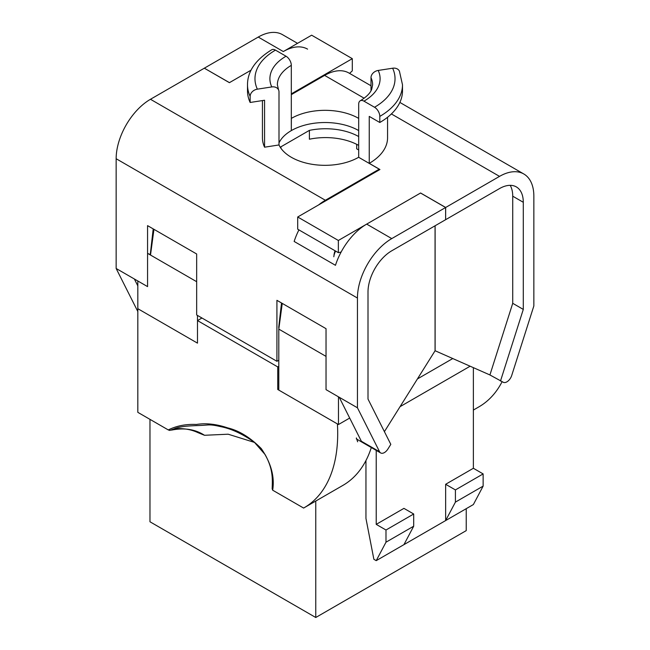 <?xml version="1.0" encoding="UTF-8"?>
<svg xmlns="http://www.w3.org/2000/svg" width="650" height="650" viewBox="0 0 650 650"><rect width="100%" height="100%" fill="white"/><g stroke="black" fill="none" stroke-linecap="round" stroke-linejoin="round"><path stroke-width="0.97" d="M357.646 441.813L356.379 437.929M385.986 530.01L413.701 514.004L403.934 508.365L376.22 524.371L385.986 530.01L385.986 542.206L413.701 526.199L413.701 514.004M385.986 542.206L376.22 560.649L403.934 544.643L413.701 526.199M400.051 406.673L470.121 366.218M473.371 410.061L478.887 406.876A162.134 93.608 -120 0 0 502.06 381.753M303.615 508.064A162.134 93.608 -120 0 0 304.119 507.772A162.134 93.608 -120 0 0 337.407 423.922L277.745 389.48L277.745 366.917L197.486 320.58L197.486 343.143L137.824 308.693L137.824 412.344L168.277 429.926C176.629 425.807 185.989 423.987 196.357 424.466C205.961 422.923 216.409 424.068 227.719 427.895C239.168 430.641 250.356 437.548 261.284 448.606C271.034 462.898 274.828 476.759 272.667 490.181A1.869 1.081 -120 0 0 272.838 490.287L303.615 508.064M376.22 560.649L373.872 559.293L365.95 518.44L365.95 460.541A162.134 93.608 60 0 1 342.932 485.371L304.119 507.772M365.95 460.541A162.134 93.608 -120 0 0 371.312 447.549M174.127 428.87L169.804 430.438L168.277 429.926M149.971 419.356L149.971 521.779L315.762 617.5L466.237 530.619L466.237 508.674M254.556 442.439L228.182 434.208L204.49 435.281L197.909 432.624C192.384 429.999 186.095 428.642 179.051 428.569C175.264 428.894 172.762 429.414 171.543 430.137L171.689 430.073C184.373 427.57 195.309 429.309 204.49 435.281M315.762 501.052L315.762 617.5M277.745 389.48L278.801 388.871M277.745 366.917L278.801 366.308M197.486 320.58L201.947 318.004M272.171 488.743L272.667 490.181M445.648 484.282L473.371 468.276L483.137 473.923L483.137 486.111L473.371 504.554L445.648 520.561L455.414 502.117L455.414 489.921L445.648 484.282L445.648 520.561L403.934 544.643M473.371 468.276L473.371 367.648M376.22 524.371L376.22 450.377M455.414 489.921L483.137 473.923M455.414 502.117L483.137 486.111M338.358 240.467L297.7 216.994L297.7 229.19L338.358 252.663L338.358 240.467L420.591 192.993L445.673 207.472L499.533 176.377A48.539 28.023 -60 0 1 523.794 173.972A48.539 28.023 -60 0 1 533.853 196.194L533.853 305.939L511.712 375.481A7.467 4.314 -60 0 1 503.401 382.346L489.921 374.961L435.118 350.748L435.118 225.761M363.967 101.156A7.467 4.314 -120 0 0 360.23 100.791C366.494 96.939 370.329 93.088 371.719 89.229L372.629 84.776A47.604 27.487 0 0 0 371.004 77.659A7.467 5.891 -24.9 0 1 378.219 70.444A55.071 31.793 180 0 1 363.967 101.156L374.53 107.258A70.005 40.414 0 0 0 392.641 68.218A7.467 5.891 -24.9 0 1 399.417 71.167L402.496 84.776L402.496 90.87A77.472 44.728 180 0 1 379.803 122.492L369.249 116.399L369.249 163.345A62.538 36.108 0 0 0 387.562 137.816L387.562 117.268M369.249 163.345L379.941 169.52L297.7 216.994M371.004 85.759L348.896 72.995A48.539 28.023 -60 0 0 324.626 75.4L291.314 94.632M291.314 118.349L291.363 118.381A47.604 27.487 0 0 1 358.686 118.381M360.23 100.791A7.467 4.314 -120 0 0 358.686 104.203L358.686 157.308M379.803 122.492L379.803 116.399A7.467 4.314 -120 0 0 374.53 107.258M291.363 118.381L291.314 130.544M291.363 130.577A47.604 27.487 180 0 1 358.686 130.577M445.624 219.635L445.673 207.472M204.376 68.218L229.458 82.639L251.087 70.151L229.409 82.672L204.327 68.193L150.467 99.279A48.539 28.023 120 0 0 116.147 158.73L116.147 268.474L137.824 311.529M445.673 219.668L499.533 188.573A33.605 19.402 -60 0 1 516.327 186.907A33.605 19.402 -60 0 1 523.291 202.288L523.291 309.416L500.484 381.062M307.58 49.14A48.539 28.023 120 0 0 283.311 51.545L311.642 35.189L352.3 58.663L291.314 93.876M204.376 68.161L258.237 37.066A48.539 28.023 -60 0 1 282.498 34.661L297.529 43.339M510.201 185.331A33.605 19.402 -60 0 1 512.728 196.194L512.728 303.314L523.291 309.416M512.728 303.314L489.921 374.961M371.004 77.659L371.004 90.732M338.358 252.663L341.136 252.037M392.641 68.218L378.219 70.444M445.624 207.504L391.763 238.599A48.539 28.023 120 0 0 357.443 298.041L357.443 407.786L379.584 451.766A7.467 4.314 120 0 0 380.664 452.952A7.467 4.314 120 0 0 387.896 449.036L390.812 444.372L368.006 399.067L368.006 291.939A33.605 19.402 120 0 1 391.763 250.786L445.624 219.692L445.624 207.504L420.542 193.018L366.689 224.112A48.539 28.023 -60 0 0 335.465 265.306L294.149 241.451A48.539 28.023 120 0 1 298.927 229.897M357.443 407.786L339.227 397.264L361.368 441.253L379.584 451.766M262.438 100.571L262.438 137.849A62.538 36.108 0 0 0 264.566 147.192L278.996 144.958A47.604 27.487 0 0 0 358.637 157.276L379.226 169.171L379.226 169.926M318.671 204.888A48.539 28.023 120 0 1 325.374 200.265L379.226 169.171M286.033 56.225L275.47 50.131A70.005 40.414 0 0 0 257.359 89.164L271.781 86.938A55.071 31.793 180 0 1 286.033 56.225A7.467 4.314 60 0 1 291.314 65.366A47.604 27.487 0 0 0 277.371 84.801L278.558 89.887A7.467 5.891 155.1 0 0 271.781 86.938M278.996 142.927A47.604 27.487 180 0 1 291.314 130.609L291.314 65.366M257.359 89.164A7.467 5.891 155.1 0 0 250.144 96.379A77.472 44.728 180 0 1 247.504 84.801C247.496 71.386 255.572 59.703 271.741 49.758A7.467 4.314 60 0 1 275.47 50.131M137.824 285.862L134.363 278.988L116.147 268.474M384.41 431.649L435.061 350.781L435.061 225.794M339.227 397.264L326.032 389.642L326.032 328.673L276.924 300.324L276.924 361.294L196.666 314.957L196.666 253.988L147.566 225.639L147.566 286.609L134.363 278.988M278.558 89.887A7.467 5.891 155.1 0 1 278.996 91.918L278.996 144.958M349.578 73.385L352.3 70.858L352.3 58.663M250.144 96.379L250.144 102.472L264.566 100.246L264.566 147.192M250.144 102.472A77.472 44.728 180 0 1 247.504 90.903L247.504 84.801M278.801 360.214L276.924 361.294M338.463 396.825L338.463 424.531L349.692 418.048M417.414 378.95L452.766 358.548M137.824 280.987L137.824 308.693L197.486 343.143L197.486 315.429M150.54 254.711L147.566 253.354L150.499 255.044L153.952 229.328M326.032 354.477L326.032 356.111M338.463 424.531L278.801 390.089L278.801 329.119L326.032 356.387M278.801 329.119L282.254 303.404M196.666 281.702L150.499 255.044M281.515 302.973L278.752 327.104A1.869 1.081 120 0 0 278.736 327.324A1.869 1.081 120 0 0 278.947 328.031M280.467 147.599A47.417 27.373 180 0 1 280.938 146.803L309.392 130.382A47.417 27.373 180 0 1 358.686 136.549M150.231 254.889L153.205 228.898M356.679 144.324L356.679 148.809L358.686 149.963M309.392 130.382L309.392 139.222A47.417 27.373 0 0 1 358.686 145.397M280.938 146.803L280.938 148.289M335.059 250.762A14.934 8.621 120 0 0 333.97 255.32M333.808 256.758A11.204 6.468 -60 0 1 335.611 251.079M324.626 75.4L364.154 98.215M391.389 113.945L499.533 176.377M258.237 37.066L283.311 51.545M512.728 196.194L523.291 202.288M402.496 84.776A77.472 44.728 180 0 1 379.803 116.399M325.374 200.265L150.467 99.279M391.763 238.599L366.689 224.112M357.443 298.041L116.147 158.73M272.163 488.743C272.48 479.424 273.284 469.381 265.086 454.537L254.451 442.349C242.588 433.924 231.294 428.683 220.578 426.628C211.096 424.361 208.78 424.921 205.091 425.165C196.357 425.945 181.943 425.303 174.021 428.911M399.872 102.424L523.794 173.972M380.664 452.952L356.33 438.896"/></g></svg>
